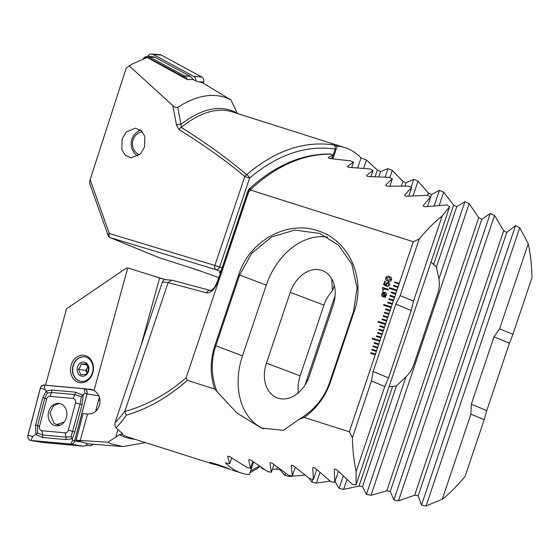 <?xml version="1.0" encoding="UTF-8"?>
<svg xmlns="http://www.w3.org/2000/svg" width="560" height="560" viewBox="0 0 560 560"><rect width="100%" height="100%" fill="white"/><g stroke="black" fill="none" stroke-linecap="round" stroke-linejoin="round"><path stroke-width="0.84" d="M177.779 107.289L180.915 124.425A3.556 1.498 170 0 0 176.526 125.09L172.816 105.623C174.181 107.128 175.833 107.688 177.779 107.289C196.343 95.487 212.94 92.498 227.556 98.308L230.902 99.869L202.643 82.88L195.657 80.892L193.277 79.527L187.341 79.604L147.224 57.484L132.321 64.001L126.238 68.019L129.913 65.541M172.816 105.623L129.374 65.989M140.147 129.766L137.158 132.048M220.864 271.516L215.992 269.668A3.556 2.632 -69.3 0 0 219.646 267.064L222.054 267.974M126.238 68.019L90.153 179.592L109.277 233.464L214.886 265.454L244.825 176.484C225.939 160.699 204.022 145.075 179.074 129.612A3.556 2.366 -58.2 0 1 181.3 127.4L180.915 124.425A168.231 76.951 -72.4 0 1 233.156 111.188A168.231 76.951 -72.4 0 1 237.286 113.204L237.482 113.526M344.96 147.644L232.239 111.867A167.195 76.475 107.6 0 0 181.3 127.4C206.108 142.982 227.878 158.753 246.631 174.699C274.967 150.682 303.849 140.735 333.277 144.865L337.19 146.104A167.195 76.475 -72.4 0 1 344.96 147.644A167.195 76.475 -72.4 0 1 347.683 148.631A167.195 76.475 -72.4 0 1 361.046 157.92L366.443 160.041L377.37 170.051L380.569 171.444L387.996 168.658L392.294 170.408L402.913 181.356L406.091 182.791L413.756 179.305L418.04 181.118L428.323 193.046L431.487 194.53L439.397 190.316L443.66 192.185L453.593 205.142L456.743 206.682L464.912 201.684L469.154 203.623L478.716 217.679L481.845 219.282L490.294 213.451L494.515 215.453L503.678 230.699L506.786 232.365L515.543 225.631L519.736 227.703L528.241 243.747A167.195 76.475 -72.4 0 1 532 277.613L512.925 334.285L499.611 328.818L493.997 336.819L471.317 404.208L470.883 414.176L442.26 499.247L426.097 505.96L421.477 505.134L418.166 495.705L414.666 495.194L398.468 500.85L393.876 499.961L390.257 491.428L386.785 490.861L370.986 495.327L366.415 494.368L362.516 486.668L359.058 486.045L343.63 489.405L339.08 488.383L334.922 481.46M144.515 147.14L144.837 136.479L141.442 130.802L135.464 128.156L126.329 131.943L122.129 138.824L121.814 149.485L125.202 155.162L131.18 157.808L140.315 154.021L144.515 147.14M176.526 125.09L179.074 129.612M220.514 272.552L219.233 272.223L220.458 272.727M187.523 266.763L159.264 257.761M237.286 113.204L230.902 99.869M90.153 179.592C89.418 182.049 89.362 183.4 89.985 183.638M333.277 144.865C335.041 145.607 335.671 147.021 335.181 149.1C306.089 144.879 277.557 154.546 249.585 178.094L219.646 267.064L214.886 265.454A3.556 2.387 106.9 0 0 215.992 269.668L110.376 237.678A3.556 2.387 106.9 0 1 109.277 233.464A3.556 1.799 160.5 0 0 108.157 235.501A3.556 3.556 0 0 0 110.159 237.601A3.556 3.164 -67.7 0 0 110.376 237.678L159.74 257.957M528.241 243.747L499.611 328.818M337.19 146.104L332.913 158.816M331.94 158.732L335.181 149.1M361.046 157.92L357.707 167.832M304.892 475.062L289.296 476.469L284.788 475.328L280.147 469.833L276.745 469.056L272.314 469.441M260.764 467.026L263.011 468.986L264.222 469.294M470.883 414.176L484.197 419.643L465.129 476.322A167.195 76.475 -72.4 0 1 442.26 499.247M330.169 481.089L316.407 483.112L311.878 482.027L308.903 478.079M431.046 262.017L436.408 267.099L438.949 278.831A30.24 29.533 117.4 0 1 437.738 293.531L413.924 364.294A30.24 29.533 117.4 0 1 405.986 376.789L396.452 385.819L392.518 386.624L389.172 386.442M249.585 178.094A3.556 1.806 -130.8 0 0 246.631 174.699A3.556 2.317 -50.1 0 0 244.825 176.484L249.585 178.094M366.443 160.041L363.664 168.294M413.756 179.305L411.033 187.383M312.809 479.262L311.878 482.027M319.977 472.5L316.407 483.112M418.04 181.118L413.105 195.776M439.397 190.316L434.189 205.786M343.217 476.098L339.08 488.383M443.66 192.185L439.215 205.373M346.941 479.563L343.63 489.405M464.912 201.684L438.949 278.831M405.986 376.789L366.415 494.368M469.154 203.623L370.986 495.327M387.996 168.658L385.161 177.072M285.523 473.137L284.788 475.328M392.294 170.408L389.858 177.66M289.611 475.545L289.296 476.469M490.294 213.451L393.876 499.961M494.515 215.453L398.468 500.85M515.543 225.631L421.477 505.134M519.736 227.703L426.097 505.96M484.197 419.643L486.773 410.557L509.453 343.168L512.925 334.285M142.429 131.852A11.914 11.144 -86.1 0 0 132.447 143.325A11.914 11.144 -86.1 0 0 139.475 154.805M140.805 130.249A14.049 13.139 -86.1 0 0 131.201 143.311A14.049 13.139 -86.1 0 0 137.837 156.009M138.537 130.732L138.586 131.166M143.339 58.569A5.334 4.991 93.9 0 1 149.604 56.994L184.499 75.887A5.334 4.991 93.9 0 1 187.089 79.457M147.679 56.427L153.286 56.819A5.334 4.991 93.9 0 1 155.204 57.379L190.106 76.272A5.334 4.991 93.9 0 1 192.598 79.464M185.297 78.463A4.27 3.99 -86.1 0 0 183.666 76.818L148.771 57.918A4.27 3.99 -86.1 0 0 144.907 58.072M147.833 56.441A4.27 3.99 93.9 0 1 151.704 54.04L159.684 54.593A4.27 3.99 93.9 0 1 161.217 55.041L201.684 76.958A4.27 3.99 93.9 0 1 203.665 81.998L203.294 83.272M151.704 54.04A4.27 3.99 93.9 0 1 153.237 54.488L193.704 76.405A4.27 3.99 93.9 0 1 195.811 80.913M145.453 442.603L123.053 446.586L111.279 443.821L107.94 442.26L76.139 440.188L83.097 413.651L87.542 414.05L80.297 440.363M87.157 443.541L76.139 440.188M123.053 446.586L87.073 443.744M87.542 414.05L87.689 414.064C93.548 414.113 97.524 411.047 99.603 404.866C100.814 398.517 98.952 393.722 94.031 390.481A12.453 10.255 -80.9 0 0 91.049 389.403A12.453 10.255 -80.9 0 0 90.468 389.333L85.414 388.871M72.933 366.058A12.453 10.255 -80.9 0 0 80.787 381.409A12.453 10.255 -80.9 0 0 92.582 372.176A12.453 10.255 -80.9 0 0 84.735 356.825A12.453 10.255 -80.9 0 0 72.933 366.058M92.911 372.393A13.874 11.431 99.1 0 1 78.456 382.375A13.874 11.431 99.1 0 1 71.015 365.582A13.874 11.431 99.1 0 1 85.47 355.6A13.874 11.431 99.1 0 1 92.911 372.393M210.931 463.253C204.274 460.117 224.959 466.683 230.524 469.476L209.832 462.602M134.834 439.229A168.231 76.951 -72.4 0 1 123.634 436.639A168.231 76.951 -72.4 0 1 119.504 434.63L121.387 433.979A167.195 76.475 107.6 0 0 126.098 436.331A167.195 76.475 107.6 0 0 128.814 437.318L215.285 464.765M253.547 462.035L249.305 474.628A167.195 76.475 -72.4 0 1 241.535 473.095A167.195 76.475 -72.4 0 1 238.819 472.108A167.195 76.475 -72.4 0 1 225.456 462.819L229.761 463.778L227.682 456.407M393.393 285.943L397.915 287.378L398.139 286.706L393.617 285.271L393.393 285.943L393.617 285.271M393.631 285.278L398.139 286.706L399.273 283.339L394.751 281.904L394.527 282.576L399.049 284.011M394.541 282.583L394.765 281.911L399.273 283.339L413.28 241.724L419.265 238.966A167.195 76.475 -72.4 0 1 442.134 216.041L449.694 206.598L446.537 204.953L425.691 206.717C423.752 206.738 422.975 206.29 423.367 205.38L430.724 196.917L427.546 195.342L407.001 196.203C405.09 196.161 404.306 195.734 404.649 194.922L411.607 187.649L408.408 186.144L388.143 186.172C386.26 186.074 385.469 185.668 385.777 184.954L392.364 178.78L389.144 177.338L369.138 176.589C367.283 176.442 366.485 176.05 366.758 175.42L372.995 170.282L369.747 168.903L349.993 167.419C348.159 167.216 347.361 166.845 347.592 166.299L353.5 162.141L350.238 160.818L330.722 158.634C328.902 158.389 328.097 158.032 328.3 157.563L332.759 154.833L331.058 154.154C303.254 153.951 276.563 165.613 250.978 189.14L251.244 190.295L413.28 241.724M227.773 456.288L227.675 456.575C227.829 455.966 228.704 456.12 230.3 457.03L247.037 467.488L250.502 468.202L248.731 460.061C248.906 459.368 249.788 459.508 251.37 460.467L267.876 471.625L271.362 472.283L269.92 463.162C270.116 462.385 271.005 462.504 272.573 463.519L288.827 475.412L292.334 476.007L291.242 465.85C291.466 464.989 292.355 465.087 293.916 466.158L309.911 478.821L313.439 479.36L312.718 468.104C312.963 467.138 313.859 467.222 315.413 468.349L331.121 481.852L334.677 482.314L334.355 469.875C334.621 468.804 335.524 468.86 337.071 470.057L352.478 484.463L356.048 484.855L356.146 471.541A167.195 76.475 -72.4 0 1 352.387 437.675L349.321 431.767L304.157 417.431L298.9 419.461C314.216 410.298 324.499 397.824 329.749 382.039L353.556 311.276L357.07 287.973L351.82 264.215L338.639 245.329L319.823 233.471L294.861 230.055L271.698 236.922L251.734 253.253L239.624 275.016L215.81 345.779L214.9 345.464C210.077 360.388 209.986 374.906 214.641 389.018L187.285 380.338L186.123 377.825L248.78 191.653L251.244 190.295M304.157 417.431C316.484 408.709 325.234 396.942 330.421 382.13L354.235 311.374C366.415 277.277 347.837 239.288 317.415 230.671C287.658 220.255 249.634 240.198 238.721 274.708L214.907 345.471M349.321 431.767L375.459 354.095L370.937 352.66L370.713 353.339L375.235 354.774M370.727 353.339L370.951 352.667L375.459 354.102L376.593 350.728L372.071 349.293L371.847 349.965L376.369 351.4M371.861 349.972L372.071 349.293L376.593 350.728L377.727 347.361L373.205 345.926L372.981 346.598L377.503 348.033M372.995 346.605L373.205 345.926L377.727 347.361L378.637 344.666L378.861 343.987L374.339 342.552L374.115 343.231L378.637 344.666M374.129 343.231L374.353 342.559L378.861 343.994L379.995 340.62L372.456 338.226L372.232 338.898L379.771 341.292M372.246 338.905L372.456 338.226L379.995 340.62L381.129 337.253L376.607 335.818L376.383 336.49L380.905 337.925M376.397 336.497L376.621 335.818L381.129 337.253L382.039 334.558L382.263 333.879L377.741 332.444L377.517 333.116L382.039 334.558M377.531 333.123L377.755 332.451L382.263 333.879L383.397 330.512L378.875 329.077L378.651 329.749L383.173 331.184M378.665 329.756L378.875 329.077L383.397 330.512L384.531 327.145L380.009 325.703L379.785 326.382L384.307 327.817M379.799 326.382L380.023 325.71L384.531 327.145L385.665 323.771L378.126 321.377L377.902 322.056L385.441 324.443M377.916 322.056L378.126 321.377L385.665 323.771L386.799 320.404L382.277 318.969L382.053 319.641L386.575 321.076M382.067 319.648L382.291 318.976L386.799 320.404L387.709 317.709L387.933 317.03L383.411 315.595L383.187 316.274L387.709 317.709M383.201 316.274L383.411 315.595L387.933 317.037L389.067 313.663L384.545 312.228L384.321 312.9L388.843 314.335M384.335 312.907L384.545 312.228L389.067 313.663L390.201 310.296L385.679 308.861L385.455 309.533L389.977 310.968M385.469 309.54L385.693 308.868L390.201 310.296L391.335 306.922L383.796 304.535L383.572 305.207L391.111 307.601M383.586 305.214L383.817 304.535L391.335 306.929L392.469 303.555L387.947 302.12L387.723 302.792L392.245 304.227M387.737 302.799L387.961 302.127L392.469 303.555L393.603 300.188L389.081 298.753L388.857 299.425L393.379 300.86M388.871 299.432L389.095 298.753L393.603 300.188L394.737 296.814L390.215 295.379L389.991 296.051L394.513 297.486M390.005 296.058L390.229 295.386L394.737 296.814L395.871 293.447L391.349 292.012L391.125 292.684L395.647 294.119M391.139 292.691L391.363 292.019L395.871 293.447L397.005 290.073L389.466 287.686L389.242 288.358L396.781 290.752M389.256 288.365L389.466 287.686L397.005 290.08L397.915 287.378M388.577 282.037L389.802 284.97L387.443 286.65L387.737 285.782L389.095 284.774L388.353 282.919L386.624 283.976L386.463 286.146L383.579 284.648L384.741 281.19L385.434 281.414L384.482 284.242L385.945 284.998L385.973 283.633L388.794 282.114M382.459 287.455L388.255 289.296L387.996 290.073L383.901 288.778L383.404 290.241L382.788 290.045L382.459 287.455L388.255 289.303M383.264 296.891C381.85 296.422 381.353 295.393 381.78 293.797L382.844 292.348L382.788 291.452L383.187 292.173L384.839 292.229C386.246 292.691 386.743 293.713 386.323 295.295L385.287 296.737L385.392 297.703L384.93 296.912L382.984 296.793M383.187 292.173L385.119 292.327M387.891 281.057C386.19 280.693 385.462 279.636 385.7 277.879C386.568 276.318 387.807 275.877 389.403 276.563L389.389 276.556C391.09 276.92 391.811 277.984 391.559 279.741C390.691 281.295 389.466 281.729 387.877 281.05C386.176 280.686 385.441 279.629 385.686 277.872C386.554 276.311 387.793 275.87 389.389 276.556L389.914 276.745M387.877 281.05L387.345 280.854M45.521 385.182L66.563 308.756L125.958 268.415L127.771 267.932L94.031 390.481M298.9 419.461L283.402 430.262L261.527 428.113L236.852 412.979L214.641 389.018M187.285 380.338C168.427 397.117 148.12 408.73 126.357 415.177C122.493 420.826 119.042 424.977 116.004 427.63A167.195 76.475 107.6 0 0 121.744 432.845L122.689 433.902L121.387 433.979M165.305 279.643L127.771 267.932M119.504 434.63L107.94 442.26M124.873 411.061C121.296 416.066 118.041 419.867 115.115 422.471L162.351 282.107L163.793 280.119L165.165 279.629A3.556 3.521 -85.2 0 1 165.186 279.629L172.256 280.273L210.553 290.5A3.556 3.143 -75.1 0 0 206.668 292.88L168.112 282.583L124.775 411.46C146.748 405.37 167.202 394.156 186.123 377.825M162.351 282.107L168.112 282.583L171.675 280.175M154.959 276.514L165.165 279.629M115.115 422.471C114.667 425.005 114.961 426.727 116.004 427.63M126.357 415.177L124.775 411.46M352.387 437.675L371.462 381.003L384.776 386.47L388.584 377.895L411.264 310.506L413.504 301.112L442.134 216.041M356.146 471.541L384.776 386.47M331.457 158.69L332.759 154.833M248.78 191.653L248.521 190.617A3.556 2.583 -14.2 0 1 250.978 189.14A3.556 1.722 -133 0 0 249.06 189.077C275.065 165.34 302.169 153.657 330.379 154.021L331.058 154.154M309.309 376.11L333.123 305.354A30.24 22.372 -69.3 0 0 322.385 270.578A30.24 22.372 -69.3 0 0 290.255 292.362L266.441 363.125A30.24 22.372 -69.3 0 0 277.179 397.901A30.24 22.372 -69.3 0 0 309.309 376.11M331.737 279.335L332.43 290.815A30.24 22.372 -69.3 0 0 323.96 305.116L300.146 375.872A30.24 22.372 -69.3 0 0 298.312 392.182L297.22 393.715M327.677 237.167A64.029 47.383 -69.3 0 0 266.301 285.11L242.487 355.866L215.81 345.779C210.784 360.563 211.099 375.627 216.762 390.971M250.565 470.876L259.385 466.095M242.487 355.866A64.029 47.383 -69.3 0 0 263.613 428.855M249.06 189.077L249.06 189.077A3.556 3.556 0 0 0 248.115 190.54L248.521 190.617L218.029 281.225C214.858 289.233 211.071 293.118 206.668 292.88M229.761 463.778L231.714 457.975M332.43 290.815L334.278 285.313M370.867 176.596L372.995 170.282M271.362 472.283L273.945 464.597M298.011 393.078L298.312 392.182M292.334 476.007L295.267 467.306M389.9 186.109L392.364 178.78M313.439 479.36L316.729 469.574M408.779 196.063L411.607 187.649M250.502 468.202L252.763 461.475M351.701 167.489L353.5 162.141M334.677 482.314L338.359 471.359M427.497 206.493L430.724 196.917M356.048 484.855L449.694 206.598M413.504 301.112L400.19 295.638L419.265 238.966M400.19 295.638L395.808 304.15L373.128 371.546L371.462 381.003M385.399 297.696L384.93 296.912M383.278 296.898C381.864 296.429 381.367 295.4 381.794 293.804L382.844 292.348M382.858 292.355L382.795 291.466M383.537 296.121L384.594 296.233L383.187 293.034L382.389 294.028L383.523 296.114L384.58 296.226L383.173 293.027M385.721 295.099L384.622 293.02L383.53 292.887L384.937 296.107L385.721 295.099L384.636 293.027M384.937 296.107L385.707 295.092M382.802 290.052L382.473 287.462M387.457 286.65L387.737 285.782M387.751 285.789L389.095 284.774M389.109 284.781L388.367 282.926M386.463 286.146L383.579 284.648M383.593 284.655L384.741 281.19L385.434 281.414M385.959 285.005L385.973 283.633L388.598 282.044M389.403 276.563L389.921 276.752M388.178 280.189L390.88 279.517L389.109 277.424L386.386 278.089L388.164 280.182L390.866 279.51L389.095 277.417L389.662 277.627M87.927 366.555L85.883 370.51L87.024 373.086A5.334 4.396 99.1 0 1 87.269 367.836A5.334 4.396 99.1 0 1 88.004 366.737M80.913 381.43A12.453 10.255 99.1 0 1 74.347 363.09A12.453 10.255 99.1 0 1 84.861 356.846M88.655 369.166L86.317 363.888L81.214 363.965L80.297 366.716L78.456 369.32L80.787 374.598L85.89 374.514L87.731 371.917L88.655 369.166M78.064 365.694A7.112 5.859 99.1 0 1 86.212 362.978A7.112 5.859 99.1 0 1 87.976 372.624A7.112 5.859 99.1 0 1 79.828 375.34A7.112 5.859 99.1 0 1 78.064 365.694M85.883 370.51L78.456 369.32M87.01 364.896L81.214 363.965M58.989 403.403L53.361 405.923L49.973 413.084L53.984 423.353L56.651 424.536L64.12 422.058M85.862 445.375L89.684 445.725A5.334 4.396 -80.9 0 0 93.044 444.367M66.416 417.368A11.291 9.303 -80.9 0 0 59.297 403.445A11.291 9.303 -80.9 0 0 48.594 411.824A11.291 9.303 -80.9 0 0 55.713 425.747A11.291 9.303 -80.9 0 0 66.416 417.368M49.861 396.354A3.556 2.933 -80.9 0 0 46.662 399.014L39.501 426.328A3.556 2.933 -80.9 0 0 41.909 430.738L65.142 432.838A3.556 2.933 -80.9 0 0 68.348 430.178L75.509 402.864A3.556 2.933 -80.9 0 0 73.101 398.454L49.861 396.354L51.646 392.504L47.271 393.022L44.751 398.223L46.662 399.014M44.156 385.056A4.27 3.514 -80.9 0 0 40.313 388.248L28 435.232A4.27 3.514 -80.9 0 0 30.688 440.496A4.27 3.514 -80.9 0 0 30.891 440.517L70.854 444.129A4.27 3.514 -80.9 0 0 74.697 440.944L87.01 393.96A4.27 3.514 -80.9 0 0 84.315 388.696A4.27 3.514 -80.9 0 0 84.119 388.675L44.156 385.056M95.613 411.418L99.372 397.075M43.141 442.484A4.27 3.514 -80.9 0 0 43.337 442.526A4.27 3.514 -80.9 0 0 43.533 442.547L83.496 446.166A4.27 3.514 -80.9 0 0 87.171 443.499M30.898 440.447L70.861 444.059A4.2 3.458 -80.9 0 0 74.641 440.923L86.954 393.946A4.2 3.458 -80.9 0 0 84.112 388.745L44.149 385.133A4.2 3.458 -80.9 0 0 40.369 388.269L28.056 435.246A4.2 3.458 -80.9 0 0 30.898 440.447L32.725 436.499L28.056 435.246M47.271 393.022L46.277 391.041L51.926 390.033L75.159 392.133L83.244 395.318L82.026 404.691L74.865 432.005L72.338 438.732L65.73 439.586L42.497 437.486L35.959 434.546L35.63 424.928L42.791 397.607L46.277 391.041L45.038 389.515L40.369 388.269M42.791 397.607L44.751 398.223L37.597 425.537L37.541 433.09L32.725 436.499M37.541 433.09L42.77 435.008L66.01 437.115L71.148 436.716L80.059 404.082L81.368 396.732L85.001 393.134L84.112 388.745M71.148 436.716L72.688 440.111L74.641 440.923M81.368 396.732L74.879 394.604L73.101 398.454M186.424 266.427A14.231 0.476 18.6 0 1 202.125 271.628L218.827 277.578L202.062 271.607A3.556 1.659 -70.4 0 0 202.125 271.628M428.323 193.046L427.546 195.342M431.487 194.53L430.689 196.903M453.593 205.142L433.741 264.124M392.518 386.624L359.058 486.045M456.743 206.682L436.408 267.099M396.452 385.819L362.516 486.668M377.37 170.051L375.144 176.659M335.097 295.666L305.004 385.091M277.361 467.215L276.745 469.056M380.569 171.444L378.777 176.764M280.294 469.392L280.147 469.833M402.913 181.356L401.352 185.983M304.241 474.551L304.052 475.111M406.091 182.791L404.999 186.039M478.716 217.679L386.785 490.861M481.845 219.282L390.257 491.428M503.678 230.699L414.666 495.194M506.786 232.365L418.166 495.705M493.997 336.819L509.453 343.168M471.317 404.208L486.773 410.557M155.204 57.379L149.604 56.994L148.771 57.918M183.666 76.818L184.499 75.887L190.106 76.272M193.704 76.405L201.684 76.958M199.64 81.718L203.665 81.998M153.237 54.488L161.217 55.041M91.623 389.515L90.468 389.333M155.813 276.794A14.231 0.476 -161.4 0 0 161.987 278.74M300.146 375.872L266.441 363.125M323.96 305.116L290.255 292.362M238.721 274.708L266.301 285.11M354.235 311.374L353.556 311.276M330.421 382.13L329.749 382.039M218.029 281.225L217.623 281.141L248.115 190.54M331.723 279.524L331.835 279.174M388.584 377.895L373.128 371.546M411.264 310.506L395.808 304.15M159.614 278.033L141.127 345.177M117.894 429.555L115.759 437.304M100.023 400.4L98.56 400.169M89.684 445.725L86.114 445.151M98.903 395.871L87.01 393.96M81.088 441.966L74.697 440.944M83.496 446.166L70.854 444.129M43.533 442.547L30.891 440.517M45.038 389.515L44.149 385.133M85.001 393.134L86.954 393.946M72.688 440.111L70.861 444.059M75.159 392.133A2.492 1.407 95.2 0 1 74.879 394.604L51.646 392.504L51.926 390.033M82.026 404.691L75.509 402.864M74.865 432.005L68.348 430.178M65.73 439.586A2.492 1.407 95.2 0 0 66.01 437.115L65.142 432.838M42.497 437.486L42.77 435.008L41.909 430.738M35.63 424.928L39.501 426.328M186.928 266.581L202.062 271.607M110.159 237.601L159.523 257.88M89.635 183.302L108.157 235.501M129.535 65.779L132.321 64.001M241.535 473.095L231.602 469.945M217.623 281.141L214.774 286.916C214.585 287.952 210.49 291.123 210.546 290.493M249.949 472.717L257.026 468.79L259.903 466.445M56.651 424.536L59.934 425.264M93.443 390.166L84.315 388.696M43.337 442.526L30.688 440.496"/></g></svg>
